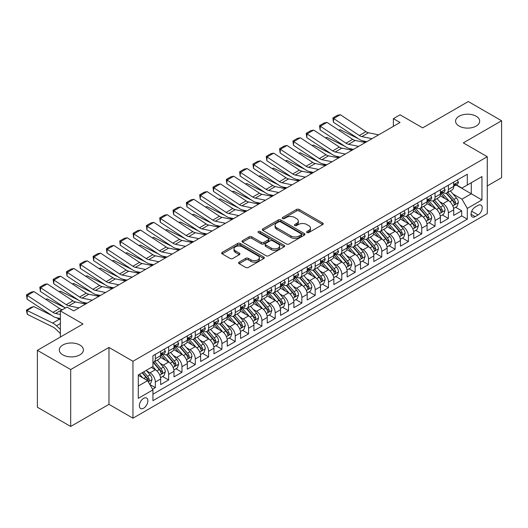 <?xml version="1.0" encoding="UTF-8"?>
<svg xmlns="http://www.w3.org/2000/svg" width="528" height="528" viewBox="0 0 528 528"><rect width="100%" height="100%" fill="white"/><g stroke="black" fill="none" stroke-linecap="round" stroke-linejoin="round"><path stroke-width="0.79" d="M306.959 232.571A1.294 0.746 0 0 0 308.788 232.571L322.681 224.545A1.848 1.069 0 0 0 323.222 223.793A1.848 1.069 0 0 0 322.681 223.04L299.145 209.451A1.848 1.069 0 0 0 296.531 209.451L282.638 217.47A1.294 0.746 0 0 0 282.262 217.998A1.294 0.746 0 0 0 282.638 218.526A1.294 0.746 0 0 0 284.473 218.526L286.268 217.49A5.92 3.419 0 0 1 294.637 217.49L296.597 218.618A5.92 3.419 0 0 1 298.333 221.034A5.92 3.419 0 0 1 296.597 223.45L294.802 224.492A1.294 0.746 0 0 0 294.419 225.02A1.294 0.746 0 0 0 294.802 225.548A1.294 0.746 0 0 0 296.63 225.548L298.426 224.512A5.92 3.419 0 0 1 306.794 224.512L308.755 225.641A5.92 3.419 0 0 1 310.49 228.056A5.92 3.419 0 0 1 308.755 230.472L306.959 231.508A1.294 0.746 0 0 0 306.583 232.043A1.294 0.746 0 0 0 306.959 232.571L306.959 231.508M79.873 345.022A12.058 6.963 0 0 0 66.739 343.51A12.058 6.963 0 0 0 59.294 349.939A12.058 6.963 0 0 0 62.825 354.862A12.058 6.963 0 0 0 75.966 356.374A12.058 6.963 0 0 0 83.404 349.939A12.058 6.963 0 0 0 79.873 345.022M476.157 116.226A12.058 6.963 0 0 0 463.016 114.721A12.058 6.963 0 0 0 455.578 121.15A12.058 6.963 0 0 0 459.109 126.073A12.058 6.963 0 0 0 472.25 127.578A12.058 6.963 0 0 0 479.688 121.15A12.058 6.963 0 0 0 476.157 116.226M143.616 408.197A6.026 3.478 120 0 0 147.55 402.884A6.026 3.478 120 0 0 146.626 398.053A6.026 3.478 120 0 0 143.616 398.35A6.026 3.478 120 0 0 139.676 403.663A6.026 3.478 120 0 0 140.6 408.494A6.026 3.478 120 0 0 143.616 408.197M239.131 262.139A1.848 1.069 0 0 0 238.59 262.898A1.848 1.069 0 0 0 239.131 263.65L245.738 267.465A1.848 1.069 0 0 0 248.351 267.465L263.782 258.555A1.848 1.069 0 0 0 264.323 257.803A1.848 1.069 0 0 0 263.782 257.044L240.247 243.454A1.848 1.069 0 0 0 237.633 243.454L222.202 252.364A1.848 1.069 0 0 0 221.661 253.117A1.848 1.069 0 0 0 222.202 253.876L230.175 258.476A1.848 1.069 0 0 0 232.795 258.476L239.395 254.668A1.848 1.069 0 0 0 239.936 253.909A1.848 1.069 0 0 0 239.395 253.156L235.442 250.873A4.943 2.858 0 0 1 233.99 248.853A4.943 2.858 0 0 1 237.046 246.213A4.943 2.858 0 0 1 242.438 246.833L257.928 255.783A4.943 2.858 0 0 1 259.38 257.803A4.943 2.858 0 0 1 256.324 260.436A4.943 2.858 0 0 1 250.932 259.816L248.351 258.331A1.848 1.069 0 0 0 245.738 258.331L239.131 262.139L239.131 263.65M487.278 185.942L501.6 177.672L501.6 120.767L468.296 101.541L422.677 127.882L400.033 114.807L393.373 118.648L400.033 122.496L73.682 310.913L67.023 307.065L60.364 310.913L60.364 337.062M70.686 369.554L70.686 426.459L108.979 404.349L108.979 347.444L70.686 369.554L37.382 350.328L83.008 323.987L60.364 310.913M108.979 347.444L132.957 361.284L487.278 156.717L487.278 213.629L132.957 418.196L132.957 361.284M501.6 120.767L463.307 142.877L487.278 156.717M286.4 243.982A1.848 1.069 0 0 0 289.014 243.982L304.445 235.079A1.848 1.069 0 0 0 304.986 234.32A1.848 1.069 0 0 0 304.445 233.567L280.909 219.978A1.848 1.069 0 0 0 278.296 219.978L262.865 228.888A1.848 1.069 0 0 0 262.324 229.64A1.848 1.069 0 0 0 262.865 230.399L286.4 243.982M258.872 232.848A1.294 0.746 0 0 1 260.185 233.033L260.185 231.495L284.11 245.309A1.848 1.069 0 0 1 284.651 246.061A1.848 1.069 0 0 1 284.11 246.814L268.686 255.724A1.848 1.069 0 0 1 266.066 255.724L242.53 242.134L242.53 240.629A1.848 1.069 0 0 0 241.989 241.382A1.848 1.069 0 0 0 242.53 242.134M242.53 240.629L249.137 236.815A1.848 1.069 0 0 1 251.75 236.815L261.294 242.326A1.848 1.069 0 0 0 263.908 242.326L268.29 239.798A1.848 1.069 0 0 0 268.831 239.039A1.848 1.069 0 0 0 268.29 238.286L258.357 232.551A1.294 0.746 0 0 1 257.974 232.023A1.294 0.746 0 0 1 258.773 231.33A1.294 0.746 0 0 1 260.185 231.495M70.686 426.459L37.382 407.233L37.382 350.328M152.572 389.261L155.338 387.664L149.807 384.47M146.665 370.887L150.005 372.821A7.537 4.349 60 0 1 155.338 382.048L160.664 378.972L160.664 384.589L168.656 379.975L162.598 376.471M159.984 363.198L163.33 365.132A7.537 4.349 60 0 1 168.656 374.359L173.983 371.283L173.983 376.893L181.975 372.28L175.916 368.782M173.303 355.509L176.649 357.436A7.537 4.349 60 0 1 181.975 366.67L187.308 363.594L187.308 369.204L195.294 364.591L189.235 361.093M186.622 347.82L189.968 349.747A7.537 4.349 60 0 1 195.294 358.981L200.627 355.898L200.627 361.515L208.619 356.902L202.554 353.404M199.947 340.124L203.287 342.058A7.537 4.349 60 0 1 208.619 351.285L213.946 348.209L213.946 353.826L221.938 349.213L215.879 345.715M213.266 332.435L216.612 334.369A7.537 4.349 60 0 1 221.938 343.596L227.264 340.52L227.264 346.137L235.257 341.517L229.198 338.019M226.585 324.746L229.931 326.68A7.537 4.349 60 0 1 235.257 335.907L240.59 332.831L240.59 338.441L248.576 333.828L242.517 330.33M239.903 317.057L243.25 318.985A7.537 4.349 60 0 1 248.576 328.218L253.909 325.142L253.909 330.752L261.901 326.139L255.836 322.641M253.229 309.368L256.568 311.296A7.537 4.349 60 0 1 261.901 320.522L267.227 317.447L267.227 323.063L275.22 318.45L269.161 314.952M266.548 301.673L269.894 303.607A7.537 4.349 60 0 1 275.22 312.833L280.546 309.758L280.546 315.374L288.539 310.761L282.48 307.256M279.866 293.984L283.213 295.918A7.537 4.349 60 0 1 288.539 305.144L293.865 302.069L293.865 307.679L301.858 303.065L295.799 299.567M293.185 286.295L296.531 288.222A7.537 4.349 60 0 1 301.858 297.455L307.19 294.38L307.19 299.99L315.183 295.376L309.118 291.878M306.511 278.606L309.85 280.533A7.537 4.349 60 0 1 315.183 289.766L320.509 286.684L320.509 292.301L328.502 287.687L322.443 284.189M319.829 270.91L323.176 272.844A7.537 4.349 60 0 1 328.502 282.071L333.828 278.995L333.828 284.612L341.821 279.998L335.762 276.5M333.148 263.221L336.494 265.155A7.537 4.349 60 0 1 341.821 274.382L347.147 271.306L347.147 276.923L355.139 272.303L349.081 268.805M346.467 255.532L349.813 257.466A7.537 4.349 60 0 1 355.139 266.693L360.472 263.617L360.472 269.227L368.465 264.614L362.399 261.116M359.792 247.843L363.132 249.77A7.537 4.349 60 0 1 368.465 259.004L373.791 255.928L373.791 261.538L381.784 256.925L375.725 253.427M373.111 240.154L376.457 242.081A7.537 4.349 60 0 1 381.784 251.308L387.11 248.233L387.11 253.849L395.102 249.236L389.044 245.738M386.43 232.459L389.776 234.392A7.537 4.349 60 0 1 395.102 243.619L400.429 240.544L400.429 246.16L408.421 241.547L402.362 238.042M399.749 224.77L403.095 226.703A7.537 4.349 60 0 1 408.421 235.93L413.754 232.855L413.754 238.471L421.747 233.851L415.681 230.353M413.074 217.081L416.414 219.008A7.537 4.349 60 0 1 421.747 228.241L427.073 225.166L427.073 230.776L435.065 226.162L429.007 222.664M426.393 209.392L429.739 211.319A7.537 4.349 60 0 1 435.065 220.552L440.392 217.47L440.392 223.087L448.384 218.473L448.384 212.857A7.537 4.349 -120 0 0 443.058 203.63L439.712 201.696M442.325 214.975L448.384 218.473M160.664 378.972A7.537 4.349 -120 0 0 155.338 369.745L151.338 367.435M173.983 371.283A7.537 4.349 -120 0 0 168.656 362.056L160.42 357.298M187.308 363.594A7.537 4.349 -120 0 0 181.975 354.361L173.738 349.609M200.627 355.898A7.537 4.349 -120 0 0 195.294 346.672L187.057 341.92M213.946 348.209A7.537 4.349 -120 0 0 208.619 338.983L200.383 334.224M227.264 340.52A7.537 4.349 -120 0 0 221.938 331.294L213.701 326.535M240.59 332.831A7.537 4.349 -120 0 0 235.257 323.598L227.02 318.846M253.909 325.142A7.537 4.349 -120 0 0 248.576 315.909L240.339 311.157M267.227 317.447A7.537 4.349 -120 0 0 261.901 308.22L253.664 303.461M280.546 309.758A7.537 4.349 -120 0 0 275.22 300.531L266.983 295.772M293.865 302.069A7.537 4.349 -120 0 0 288.539 292.842L280.302 288.083M307.19 294.38A7.537 4.349 -120 0 0 301.858 285.146L293.621 280.394M320.509 286.684A7.537 4.349 -120 0 0 315.183 277.457L306.946 272.705M333.828 278.995A7.537 4.349 -120 0 0 328.502 269.768L320.265 265.01M347.147 271.306A7.537 4.349 -120 0 0 341.821 262.079L333.584 257.321M360.472 263.617A7.537 4.349 -120 0 0 355.139 254.384L346.903 249.632M373.791 255.928A7.537 4.349 -120 0 0 368.465 246.695L360.228 241.943M387.11 248.233A7.537 4.349 -120 0 0 381.784 239.006L373.547 234.247M400.429 240.544A7.537 4.349 -120 0 0 395.102 231.317L386.866 226.558M413.754 232.855A7.537 4.349 -120 0 0 408.421 223.628L400.184 218.869M427.073 225.166A7.537 4.349 -120 0 0 421.747 215.932L413.503 211.18M440.392 217.47A7.537 4.349 -120 0 0 435.065 208.243L426.829 203.491M478.091 205.399L475.16 207.088A5.841 3.373 120 0 0 471.346 212.236A5.841 3.373 120 0 0 472.237 216.916A5.841 3.373 120 0 0 475.16 216.625L478.091 214.936A5.841 3.373 120 0 0 481.906 209.788A5.841 3.373 120 0 0 481.008 205.108A5.841 3.373 120 0 0 478.091 205.399M138.283 386.047L147.609 380.662L152.935 389.895L152.935 400.66L467.3 219.166L467.3 208.395L461.974 199.168L453.031 194.007M152.935 389.895L138.283 398.35L138.283 374.972L152.935 366.511L152.935 355.747L467.3 174.253L467.3 185.018L481.952 176.557L481.952 199.94L467.3 208.395M163.258 354.017L163.33 354.057A7.537 4.349 60 0 0 167.099 354.427L172.425 351.351A7.537 4.349 -120 0 0 173.983 347.906L173.983 343.596M176.576 346.322L176.649 346.368A7.537 4.349 60 0 0 180.418 346.738L185.744 343.662A7.537 4.349 -120 0 0 187.308 340.21L187.308 335.907M189.902 338.633L189.968 338.672A7.537 4.349 60 0 0 193.736 339.049L199.063 335.973A7.537 4.349 -120 0 0 200.627 332.521L200.627 328.218M203.221 330.944L203.287 330.983A7.537 4.349 60 0 0 207.055 331.36L212.388 328.284A7.537 4.349 -120 0 0 213.946 324.832L213.946 320.522M216.539 323.255L216.612 323.294A7.537 4.349 60 0 0 220.381 323.664L225.707 320.588A7.537 4.349 -120 0 0 227.264 317.143L227.264 312.833M229.858 315.566L229.931 315.605A7.537 4.349 60 0 0 233.699 315.975L239.026 312.899A7.537 4.349 -120 0 0 240.59 309.448L240.59 305.144M243.184 307.87L243.25 307.91A7.537 4.349 60 0 0 247.018 308.286L252.344 305.21A7.537 4.349 -120 0 0 253.909 301.759L253.909 297.455M256.502 300.181L256.568 300.221A7.537 4.349 60 0 0 260.337 300.597L265.67 297.521A7.537 4.349 -120 0 0 267.227 294.07L267.227 289.76M269.821 292.492L269.894 292.532A7.537 4.349 60 0 0 273.656 292.908L278.989 289.826A7.537 4.349 -120 0 0 280.546 286.381L280.546 282.071M283.14 284.803L283.213 284.843A7.537 4.349 60 0 0 286.981 285.212L292.307 282.137A7.537 4.349 -120 0 0 293.865 278.692L293.865 274.382M296.465 277.108L296.531 277.154A7.537 4.349 60 0 0 300.3 277.523L305.626 274.448A7.537 4.349 -120 0 0 307.19 270.996L307.19 266.693M309.784 269.419L309.85 269.458A7.537 4.349 60 0 0 313.619 269.834L318.952 266.759A7.537 4.349 -120 0 0 320.509 263.307L320.509 259.004M323.103 261.73L323.176 261.769A7.537 4.349 60 0 0 326.938 262.145L332.27 259.07A7.537 4.349 -120 0 0 333.828 255.618L333.828 251.308M336.422 254.041L336.494 254.08A7.537 4.349 60 0 0 340.263 254.45L345.589 251.374A7.537 4.349 -120 0 0 347.147 247.929L347.147 243.619M349.747 246.352L349.813 246.391A7.537 4.349 60 0 0 353.582 246.761L358.908 243.685A7.537 4.349 -120 0 0 360.472 240.233L360.472 235.93M363.066 238.656L363.132 238.696A7.537 4.349 60 0 0 366.901 239.072L372.227 235.996A7.537 4.349 -120 0 0 373.791 232.544L373.791 228.241M376.385 230.967L376.457 231.007A7.537 4.349 60 0 0 380.219 231.383L385.552 228.307A7.537 4.349 -120 0 0 387.11 224.855L387.11 220.546M389.704 223.278L389.776 223.318A7.537 4.349 60 0 0 393.545 223.694L398.871 220.612A7.537 4.349 -120 0 0 400.429 217.166L400.429 212.857M403.029 215.589L403.095 215.629A7.537 4.349 60 0 0 406.864 215.998L412.19 212.923A7.537 4.349 -120 0 0 413.754 209.477L413.754 205.168M416.348 207.893L416.414 207.94A7.537 4.349 60 0 0 420.182 208.309L425.509 205.234A7.537 4.349 -120 0 0 427.073 201.782L427.073 197.479M429.667 200.204L429.739 200.244A7.537 4.349 60 0 0 433.501 200.62L438.834 197.545A7.537 4.349 -120 0 0 440.392 194.093L440.392 189.79M152.935 394.198L461.703 215.932L461.703 210.784L453.71 215.398L453.71 209.781A7.537 4.349 -120 0 0 448.384 200.554L440.147 195.796M442.985 192.515L443.058 192.555A7.537 4.349 -120 0 0 446.827 192.931A7.537 4.349 -120 0 0 448.384 189.479L448.384 185.17M446.827 192.931L452.153 189.856A7.537 4.349 -120 0 0 453.71 186.404L453.71 182.094M155.338 354.361L155.338 358.67A7.537 4.349 60 0 1 153.773 362.122A7.537 4.349 60 0 1 152.935 362.426M153.773 362.122L159.106 359.04A7.537 4.349 -120 0 0 160.664 355.595L160.664 351.285M168.656 346.672L168.656 350.981A7.537 4.349 60 0 1 167.099 354.427M181.975 338.983L181.975 343.286A7.537 4.349 60 0 1 180.418 346.738M195.294 331.294L195.294 335.597A7.537 4.349 60 0 1 193.736 339.049M208.619 323.598L208.619 327.908A7.537 4.349 60 0 1 207.055 331.36M221.938 315.909L221.938 320.219A7.537 4.349 60 0 1 220.381 323.664M235.257 308.22L235.257 312.53A7.537 4.349 60 0 1 233.699 315.975M248.576 300.531L248.576 304.834A7.537 4.349 60 0 1 247.018 308.286M261.901 292.842L261.901 297.145A7.537 4.349 60 0 1 260.337 300.597M275.22 285.146L275.22 289.456A7.537 4.349 60 0 1 273.656 292.908M288.539 277.457L288.539 281.767A7.537 4.349 60 0 1 286.981 285.212M301.858 269.768L301.858 274.072A7.537 4.349 60 0 1 300.3 277.523M315.183 262.079L315.183 266.383A7.537 4.349 60 0 1 313.619 269.834M328.502 254.384L328.502 258.694A7.537 4.349 60 0 1 326.938 262.145M341.821 246.695L341.821 251.005A7.537 4.349 60 0 1 340.263 254.45M355.139 239.006L355.139 243.316A7.537 4.349 60 0 1 353.582 246.761M368.465 231.317L368.465 235.62A7.537 4.349 60 0 1 366.901 239.072M381.784 223.628L381.784 227.931A7.537 4.349 60 0 1 380.219 231.383M395.102 215.932L395.102 220.242A7.537 4.349 60 0 1 393.545 223.694M408.421 208.243L408.421 212.553A7.537 4.349 60 0 1 406.864 215.998M421.747 200.554L421.747 204.857A7.537 4.349 60 0 1 420.182 208.309M435.065 192.865L435.065 197.168A7.537 4.349 60 0 1 433.501 200.62M435.065 220.552L435.065 226.162M421.747 228.241L421.747 233.851M408.421 235.93L408.421 241.547M395.102 243.619L395.102 249.236M381.784 251.308L381.784 256.925M368.465 259.004L368.465 264.614M355.139 266.693L355.139 272.303M341.821 274.382L341.821 279.998M328.502 282.071L328.502 287.687M315.183 289.766L315.183 295.376M301.858 297.455L301.858 303.065M288.539 305.144L288.539 310.761M275.22 312.833L275.22 318.45M261.901 320.522L261.901 326.139M248.576 328.218L248.576 333.828M235.257 335.907L235.257 341.517M221.938 343.596L221.938 349.213M208.619 351.285L208.619 356.902M195.294 358.981L195.294 364.591M181.975 366.67L181.975 372.28M168.656 374.359L168.656 379.975M155.338 382.048L155.338 387.664M147.609 380.662L138.283 375.283M461.974 199.168L471.293 193.789L471.293 182.714L481.952 176.557M456.04 184.978L481.952 199.94M456.304 184.826L461.974 188.093L467.3 185.018M108.979 404.349L132.957 418.196M393.373 118.648L393.373 126.337M455.644 207.286L461.703 210.784M461.703 215.932L467.3 219.166M307.474 232.749L308.755 232.01A5.92 3.419 0 0 0 310.49 229.594L310.49 228.056M298.333 221.034L298.333 222.578A5.92 3.419 0 0 1 296.597 224.994L295.317 225.733M322.661 224.558L299.145 210.989A1.848 1.069 0 0 0 296.531 210.989L283.16 218.711M304.418 235.092L280.909 221.516A1.848 1.069 0 0 0 278.296 221.516L262.891 230.413L262.865 228.888M301.171 234.854A1.294 0.746 0 0 0 301.554 234.32A1.294 0.746 0 0 0 301.171 233.792L280.513 221.866A1.294 0.746 0 0 0 278.685 221.866L276.791 222.961A5.92 3.419 0 0 0 275.055 225.377A5.92 3.419 0 0 0 276.791 227.792L290.908 235.943A5.92 3.419 0 0 0 299.277 235.943L301.171 234.854L301.171 236.392A1.294 0.746 0 0 0 301.554 235.864L301.554 234.32M275.055 225.377L275.055 226.915A5.92 3.419 0 0 0 276.791 229.33L276.791 227.792M301.171 236.392L299.277 237.481A5.92 3.419 0 0 1 290.908 237.481L276.791 229.33M242.557 242.147L249.137 238.352L249.137 236.815M268.831 239.039L268.831 240.577A1.848 1.069 0 0 1 268.29 241.336L263.908 243.863A1.848 1.069 0 0 1 261.294 243.863L251.75 238.352A1.848 1.069 0 0 0 249.137 238.352M260.185 233.033L284.084 246.833M271.201 248.041A4.943 2.858 0 0 0 276.593 248.662A4.943 2.858 0 0 0 279.642 246.022A4.943 2.858 0 0 0 278.197 244.002L272.738 240.854A1.848 1.069 0 0 0 270.118 240.854L265.742 243.382A1.848 1.069 0 0 0 265.201 244.134A1.848 1.069 0 0 0 265.742 244.893L271.201 248.041L271.201 249.579A4.943 2.858 0 0 0 276.593 250.199A4.943 2.858 0 0 0 279.642 247.559L279.642 246.022M265.201 244.134L265.201 245.672A1.848 1.069 0 0 0 265.742 246.431L265.742 244.893M271.201 249.579L265.742 246.431M259.38 257.803L259.38 259.34A4.943 2.858 0 0 1 256.324 261.974A4.943 2.858 0 0 1 250.932 261.36L248.351 259.868A1.848 1.069 0 0 0 245.738 259.868L239.158 263.663M233.99 248.853L233.99 250.391A4.943 2.858 0 0 0 235.442 252.41L235.442 250.873M239.369 254.681L235.442 252.41M263.782 257.044L263.782 258.555L240.247 244.992A1.848 1.069 0 0 0 237.633 244.992L222.229 253.889M453.598 208.461L457.043 206.474L458.377 202.627A4.99 2.884 -120 0 0 456.43 197.941L450.344 190.898M338.725 130.132L340.085 129.664L358.169 138.593M362.657 140.811L365.699 142.316M449.123 201.043L442.167 192.991M445.17 198.693L441.131 194.02A11.959 6.904 -120 0 0 440.761 193.604M446.147 193.202L452.305 200.33A4.99 2.884 60 0 1 454.08 203.768L454.443 204.356L455.116 204.263L455.677 202.844A4.99 2.884 -120 0 0 453.902 199.406L447.817 192.357M446.51 193.083L453.123 200.739A2.541 1.465 60 0 1 453.763 201.736L455.677 202.844M340.085 129.664L338.976 130.304M371.983 138.686L361.845 136.607A9.418 5.438 60 0 1 359.324 135.505L333.663 118.543L333.425 122.245L359.086 139.201A14.131 8.158 -120 0 0 362.868 140.857L366.821 141.669M457.241 180.061L458.377 182.021A4.99 2.884 60 0 1 457.34 184.226L454.813 185.691A4.99 2.884 -120 0 0 455.677 184.536L455.572 184.094M378.642 134.845L368.511 132.766A9.418 5.438 60 0 1 365.983 131.657L340.329 114.701L333.663 118.543L332.864 117.935L337.531 115.243L340.329 114.701M453.882 185.922L453.902 185.922A4.99 2.884 -120 0 0 454.813 185.691M455.037 184.166L455.677 184.536C455.367 183.79 454.832 184.094 454.08 185.46A4.99 2.884 60 0 1 453.71 186.173M333.425 122.245L332.864 117.935M440.279 216.15L443.725 214.163L445.051 210.322A4.99 2.884 -120 0 0 443.111 205.636L437.026 198.587M325.4 137.828L326.766 137.353L344.85 146.282M349.338 148.5L352.381 150.005M435.805 208.732L428.848 200.68M431.845 206.389L427.812 201.709A11.959 6.904 -120 0 0 427.436 201.293M432.828 200.891L438.979 208.019A4.99 2.884 60 0 1 440.761 211.457L441.124 212.045L441.797 211.952L442.358 210.533A4.99 2.884 -120 0 0 440.576 207.095L434.491 200.046M433.184 200.772L439.804 208.435A2.541 1.465 60 0 1 440.444 209.425L442.358 210.533M326.766 137.353L325.657 137.993M426.961 223.846L430.399 221.859L431.732 218.011A4.99 2.884 -120 0 0 429.792 213.325L423.707 206.276M312.081 145.517L313.447 145.048L331.531 153.978M336.019 156.196L339.062 157.694M422.486 216.421L415.529 208.369M418.526 214.078L414.487 209.405A11.959 6.904 -120 0 0 414.117 208.989M419.503 208.58L425.66 215.708A4.99 2.884 60 0 1 427.442 219.146L427.805 219.74L428.479 219.641L429.04 218.222A4.99 2.884 -120 0 0 427.258 214.784L421.172 207.742M419.866 208.461L426.479 216.124A2.541 1.465 60 0 1 427.119 217.12L429.04 218.222M313.447 145.048L312.338 145.682M413.642 231.535L417.08 229.548L418.414 225.7A4.99 2.884 -120 0 0 416.467 221.014L410.381 213.965M298.762 153.206L300.122 152.737L318.206 161.667M322.7 163.885L325.743 165.389M409.167 224.11L402.211 216.058M405.207 221.767L401.168 217.094A11.959 6.904 -120 0 0 400.798 216.678M406.184 216.269L412.342 223.397A4.99 2.884 60 0 1 414.117 226.835L414.48 227.429L415.16 227.337L415.721 225.911A4.99 2.884 -120 0 0 413.939 222.473L407.854 215.431M406.547 216.157L413.16 223.813A2.541 1.465 60 0 1 413.8 224.809L415.721 225.911M300.122 152.737L299.02 153.377M400.316 239.224L403.762 237.237L405.095 233.389A4.99 2.884 -120 0 0 403.148 228.703L397.063 221.661M285.443 160.895L286.803 160.426L304.887 169.356M309.382 171.574L312.418 173.078M395.842 231.805L388.885 223.747M391.888 229.456L387.849 224.783A11.959 6.904 -120 0 0 387.479 224.367M392.865 223.964L399.023 231.086A4.99 2.884 60 0 1 400.798 234.524L401.161 235.118L401.834 235.026L402.395 233.607A4.99 2.884 -120 0 0 400.62 230.168L394.535 223.12M393.228 223.846L399.841 231.502A2.541 1.465 60 0 1 400.481 232.498L402.395 233.607M286.803 160.426L285.694 161.066M358.664 146.381L348.526 144.302A9.418 5.438 60 0 1 346.005 143.194L320.344 126.238L320.107 129.934L345.761 146.89A14.131 8.158 -120 0 0 349.549 148.546L353.503 149.358M443.923 187.75L445.051 189.71A4.99 2.884 60 0 1 444.022 191.921L441.487 193.38A4.99 2.884 -120 0 0 442.358 192.232L442.253 191.789M365.323 142.534L355.186 140.455A9.418 5.438 60 0 1 352.664 139.346L327.004 122.39L320.344 126.238L319.546 125.624L324.205 122.938L327.004 122.39M440.557 193.611L440.576 193.611A4.99 2.884 -120 0 0 441.487 193.38M441.712 191.855L442.358 192.232C442.048 191.479 441.514 191.783 440.761 193.156A4.99 2.884 60 0 1 440.392 193.862M320.107 129.934L319.546 125.624M345.345 154.07L335.207 151.991A9.418 5.438 60 0 1 332.686 150.883L307.025 133.927L306.788 137.623L332.442 154.579A14.131 8.158 -120 0 0 336.23 156.242L340.184 157.047M430.604 195.439L431.732 197.399A4.99 2.884 60 0 1 430.703 199.61L428.168 201.069A4.99 2.884 -120 0 0 429.04 199.921L428.934 199.478M352.004 150.223L341.867 148.144A9.418 5.438 60 0 1 339.346 147.041L313.685 130.079L307.025 133.927L306.227 133.32L310.886 130.627L313.685 130.079M427.238 201.307L427.258 201.307A4.99 2.884 -120 0 0 428.168 201.069M428.393 199.551L429.04 199.921C428.723 199.168 428.195 199.478 427.442 200.845A4.99 2.884 60 0 1 427.073 201.551M306.788 137.623L306.227 133.32M332.026 161.759L321.889 159.68A9.418 5.438 60 0 1 319.361 158.572L293.707 141.616L293.462 145.312L319.123 162.268A14.131 8.158 -120 0 0 322.905 163.931L326.858 164.743M417.285 203.128L418.414 205.088A4.99 2.884 60 0 1 417.377 207.299L414.85 208.758A4.99 2.884 -120 0 0 415.721 207.61L415.615 207.167M338.686 157.912L328.548 155.833A9.418 5.438 60 0 1 326.02 154.73L300.366 137.775L293.707 141.616L292.901 141.009L297.568 138.316L300.366 137.775M413.919 208.996L413.939 208.996A4.99 2.884 -120 0 0 414.85 208.758M415.074 207.24L415.721 207.61C415.404 206.857 414.869 207.167 414.117 208.534A4.99 2.884 60 0 1 413.754 209.246M293.462 145.312L292.901 141.009M318.701 169.448L308.563 167.369A9.418 5.438 60 0 1 306.042 166.267L280.381 149.305L280.144 153.001L305.804 169.963A14.131 8.158 -120 0 0 309.586 171.62L313.54 172.432M403.96 210.817L405.095 212.784A4.99 2.884 60 0 1 404.059 214.988L401.531 216.454A4.99 2.884 -120 0 0 402.395 215.299L402.29 214.856M325.36 165.607L315.229 163.528A9.418 5.438 60 0 1 312.701 162.419L287.047 145.464L280.381 149.305L279.583 148.698L284.249 146.005L287.047 145.464M400.6 216.685L400.62 216.685A4.99 2.884 -120 0 0 401.531 216.454M401.755 214.929L402.395 215.299C402.085 214.546 401.551 214.856 400.798 216.223A4.99 2.884 60 0 1 400.429 216.935M280.144 153.001L279.583 148.698M386.998 246.913L390.443 244.926L391.769 241.085A4.99 2.884 -120 0 0 389.829 236.392L383.744 229.35M272.118 168.59L273.484 168.115L291.568 177.045M296.056 179.263L299.099 180.767M382.523 239.494L375.566 231.442M378.563 237.151L374.53 232.472A11.959 6.904 -120 0 0 374.154 232.056M379.546 231.653L385.697 238.781A4.99 2.884 60 0 1 387.479 242.22L387.842 242.807L388.516 242.715L389.077 241.296A4.99 2.884 -120 0 0 387.295 237.857L381.209 230.809M379.903 231.535L386.522 239.191A2.541 1.465 60 0 1 387.163 240.187L389.077 241.296M273.484 168.115L272.375 168.755M305.382 177.137L295.244 175.058A9.418 5.438 60 0 1 292.723 173.956L267.062 157.001L266.825 160.697L292.479 177.652A14.131 8.158 -120 0 0 296.267 179.309L300.221 180.121M390.641 218.513L391.769 220.473A4.99 2.884 60 0 1 390.74 222.677L388.205 224.143A4.99 2.884 -120 0 0 389.077 222.994L388.971 222.545M312.041 173.296L301.904 171.217A9.418 5.438 60 0 1 299.383 170.108L273.722 153.153L267.062 157.001L266.264 156.387L270.923 153.694L273.722 153.153M387.275 224.374L387.295 224.374A4.99 2.884 -120 0 0 388.205 224.143M388.436 222.618L389.077 222.994C388.766 222.242 388.232 222.545 387.479 223.912A4.99 2.884 60 0 1 387.11 224.624M266.825 160.697L266.264 156.387M373.679 254.608L377.124 252.622L378.451 248.774A4.99 2.884 -120 0 0 376.51 244.088L370.425 237.039M258.799 176.279L260.165 175.804L278.249 184.741M282.737 186.958L285.78 188.456M369.204 247.183L362.248 239.131M365.244 244.84L361.205 240.167A11.959 6.904 -120 0 0 360.835 239.745M366.221 239.342L372.379 246.47A4.99 2.884 60 0 1 374.161 249.909L374.524 250.503L375.197 250.404L375.758 248.985A4.99 2.884 -120 0 0 373.976 245.546L367.891 238.498M366.584 239.224L373.197 246.886A2.541 1.465 60 0 1 373.844 247.876L375.758 248.985M260.165 175.804L259.057 176.444M292.063 184.833L281.926 182.754A9.418 5.438 60 0 1 279.404 181.645L253.744 164.69L253.506 168.386L279.16 185.341A14.131 8.158 -120 0 0 282.949 187.004L286.902 187.81M377.322 226.202L378.451 228.162A4.99 2.884 60 0 1 377.421 230.373L374.887 231.832A4.99 2.884 -120 0 0 375.758 230.683L375.652 230.241M298.723 180.985L288.585 178.906A9.418 5.438 60 0 1 286.064 177.797L260.403 160.842L253.744 164.69L252.945 164.083L257.605 161.39L260.403 160.842M373.956 232.063L373.976 232.063A4.99 2.884 -120 0 0 374.887 231.832M375.111 230.307L375.758 230.683C375.441 229.931 374.913 230.234 374.161 231.607A4.99 2.884 60 0 1 373.791 232.313M253.506 168.386L252.945 164.083M360.36 262.297L363.799 260.311L365.132 256.463A4.99 2.884 -120 0 0 363.185 251.777L357.1 244.728M245.48 183.968L246.84 183.5L264.924 192.43M269.419 194.647L272.461 196.145M355.885 254.872L348.929 246.82M351.925 252.529L347.886 247.856A11.959 6.904 -120 0 0 347.516 247.441M352.902 247.031L359.06 254.159A4.99 2.884 60 0 1 360.835 257.598L361.205 258.192L361.878 258.093L362.439 256.674A4.99 2.884 -120 0 0 360.657 253.235L354.572 246.193M353.265 246.919L359.878 254.575A2.541 1.465 60 0 1 360.518 255.572L362.439 256.674M246.84 183.5L245.738 184.14M278.744 192.522L268.607 190.443A9.418 5.438 60 0 1 266.079 189.334L240.425 172.379L240.181 176.075L265.841 193.03A14.131 8.158 -120 0 0 269.63 194.693L273.577 195.505M364.003 233.891L365.132 235.851A4.99 2.884 60 0 1 364.096 238.062L361.568 239.521A4.99 2.884 -120 0 0 362.439 238.372L362.333 237.93M285.404 188.674L275.266 186.595A9.418 5.438 60 0 1 272.738 185.493L247.084 168.531L240.425 172.379L239.62 171.772L244.286 169.079L247.084 168.531M360.637 239.758L360.657 239.758A4.99 2.884 -120 0 0 361.568 239.521M361.792 238.003L362.439 238.372C362.122 237.62 361.588 237.93 360.835 239.296A4.99 2.884 60 0 1 360.472 240.002M240.181 176.075L239.62 171.772M347.035 269.986L350.48 268L351.813 264.152A4.99 2.884 -120 0 0 349.866 259.466L343.781 252.417M232.162 191.657L233.521 191.189L251.605 200.119M256.1 202.336L259.142 203.841M342.56 262.568L335.603 254.509M338.606 260.218L334.567 255.545A11.959 6.904 -120 0 0 334.198 255.13M339.583 254.72L345.741 261.848A4.99 2.884 60 0 1 347.516 265.287L347.879 265.881L348.553 265.789L349.114 264.37A4.99 2.884 -120 0 0 347.338 260.924L341.253 253.882M339.946 254.608L346.559 262.264A2.541 1.465 60 0 1 347.2 263.261L349.114 264.37M233.521 191.189L232.412 191.829M265.419 200.211L255.281 198.132A9.418 5.438 60 0 1 252.76 197.023L227.099 180.068L226.862 183.764L252.523 200.726A14.131 8.158 -120 0 0 256.304 202.382L260.258 203.194M350.678 241.58L351.813 243.54A4.99 2.884 60 0 1 350.777 245.751L348.249 247.21A4.99 2.884 -120 0 0 349.114 246.061L349.015 245.619M272.078 196.363L261.947 194.284A9.418 5.438 60 0 1 259.42 193.182L233.765 176.227L227.099 180.068L226.301 179.461L230.967 176.768L233.765 176.227M347.318 247.447L347.338 247.447A4.99 2.884 -120 0 0 348.249 247.21M348.473 245.692L349.114 246.061C348.803 245.309 348.269 245.619 347.516 246.985A4.99 2.884 60 0 1 347.147 247.698M226.862 183.764L226.301 179.461M333.716 277.675L337.161 275.689L338.494 271.841A4.99 2.884 -120 0 0 336.547 267.155L330.462 260.113M218.836 199.346L220.202 198.878L238.286 207.808M242.774 210.025L245.817 211.53M329.241 270.257L322.285 262.205M325.281 267.907L321.248 263.234A11.959 6.904 -120 0 0 320.872 262.819M326.264 262.416L332.416 269.544A4.99 2.884 60 0 1 334.198 272.983L334.561 273.57L335.234 273.478L335.795 272.059A4.99 2.884 -120 0 0 334.019 268.62L327.928 261.571M326.621 262.297L333.241 269.953A2.541 1.465 60 0 1 333.881 270.95L335.795 272.059M220.202 198.878L219.094 199.518M252.1 207.9L241.963 205.821A9.418 5.438 60 0 1 239.441 204.719L213.781 187.757L213.543 191.459L239.197 208.415A14.131 8.158 -120 0 0 242.986 210.071L246.939 210.883M337.359 249.275L338.494 251.236A4.99 2.884 60 0 1 337.458 253.44L334.924 254.905A4.99 2.884 -120 0 0 335.795 253.75L335.689 253.308M258.76 204.059L248.622 201.98A9.418 5.438 60 0 1 246.101 200.871L220.44 183.916L213.781 187.757L212.982 187.15L217.642 184.457L220.44 183.916M333.993 255.136L334.019 255.136A4.99 2.884 -120 0 0 334.924 254.905M335.155 253.381L335.795 253.75C335.485 253.004 334.95 253.308 334.198 254.674A4.99 2.884 60 0 1 333.828 255.387M213.543 191.459L212.982 187.15M320.397 285.364L323.842 283.378L325.169 279.536A4.99 2.884 -120 0 0 323.228 274.85L317.143 267.802M205.517 207.042L206.884 206.567L224.968 215.497M229.456 217.714L232.498 219.219M315.922 277.946L308.966 269.894M311.962 275.603L307.923 270.923A11.959 6.904 -120 0 0 307.553 270.508M312.939 270.105L319.097 277.233A4.99 2.884 60 0 1 320.879 280.672L321.242 281.259L321.915 281.167L322.476 279.748A4.99 2.884 -120 0 0 320.694 276.309L314.609 269.26M313.302 269.986L319.915 277.649A2.541 1.465 60 0 1 320.562 278.639L322.476 279.748M206.884 206.567L205.775 207.207M238.781 215.596L228.644 213.517A9.418 5.438 60 0 1 226.123 212.408L200.462 195.452L200.224 199.148L225.878 216.104A14.131 8.158 -120 0 0 229.667 217.76L233.62 218.572M324.04 256.964L325.169 258.925A4.99 2.884 60 0 1 324.139 261.136L321.605 262.594A4.99 2.884 -120 0 0 322.476 261.446L322.37 261.004M245.441 211.748L235.303 209.669A9.418 5.438 60 0 1 232.782 208.56L207.121 191.605L200.462 195.452L199.663 194.839L204.323 192.152L207.121 191.605M320.674 262.825L320.694 262.825A4.99 2.884 -120 0 0 321.605 262.594M321.829 261.07L322.476 261.446C322.159 260.693 321.631 260.997 320.879 262.37A4.99 2.884 60 0 1 320.509 263.076M200.224 199.148L199.663 194.839M307.078 293.06L310.517 291.073L311.85 287.225A4.99 2.884 -120 0 0 309.903 282.539L303.818 275.491M192.199 214.731L193.558 214.262L211.649 223.192M216.137 225.41L219.179 226.908M302.603 285.635L295.647 277.583M298.643 283.292L294.604 278.619A11.959 6.904 -120 0 0 294.235 278.203M299.62 277.794L305.778 284.922A4.99 2.884 60 0 1 307.56 288.361L307.923 288.955L308.596 288.856L309.157 287.437A4.99 2.884 -120 0 0 307.375 283.998L301.29 276.956M299.983 277.675L306.596 285.338A2.541 1.465 60 0 1 307.237 286.334L309.157 287.437M193.558 214.262L192.456 214.896M225.463 223.285L215.325 221.206A9.418 5.438 60 0 1 212.797 220.097L187.143 203.141L186.899 206.837L212.56 223.793A14.131 8.158 -120 0 0 216.348 225.456L220.295 226.261M310.721 264.653L311.85 266.614A4.99 2.884 60 0 1 310.814 268.825L308.286 270.283A4.99 2.884 -120 0 0 309.157 269.135L309.052 268.693M232.122 219.437L221.984 217.358A9.418 5.438 60 0 1 219.457 216.249L193.802 199.294L187.143 203.141L186.338 202.534L191.004 199.841L193.802 199.294M307.355 270.521L307.375 270.521A4.99 2.884 -120 0 0 308.286 270.283M308.51 268.765L309.157 269.135C308.84 268.382 308.306 268.693 307.56 270.059A4.99 2.884 60 0 1 307.19 270.765M186.899 206.837L186.338 202.534M293.759 300.749L297.198 298.762L298.531 294.914A4.99 2.884 -120 0 0 296.584 290.228L290.499 283.18M178.88 222.42L180.239 221.951L198.323 230.881M202.818 233.099L205.861 234.604M289.278 293.324L282.322 285.272M285.325 290.981L281.285 286.308A11.959 6.904 -120 0 0 280.916 285.892M286.301 285.483L292.459 292.611A4.99 2.884 60 0 1 294.235 296.05L294.598 296.644L295.271 296.551L295.832 295.126A4.99 2.884 -120 0 0 294.056 291.687L287.971 284.645M286.664 285.371L293.278 293.027A2.541 1.465 60 0 1 293.918 294.023L295.832 295.126M180.239 221.951L179.131 222.592M212.137 230.974L202 228.895A9.418 5.438 60 0 1 199.478 227.786L173.818 210.83L173.58 214.526L199.241 231.482A14.131 8.158 -120 0 0 203.023 233.145L206.976 233.957M297.396 272.342L298.531 274.303A4.99 2.884 60 0 1 297.495 276.514L294.967 277.972A4.99 2.884 -120 0 0 295.832 276.824L295.733 276.382M218.803 227.126L208.666 225.047A9.418 5.438 60 0 1 206.138 223.945L180.484 206.989L173.818 210.83L173.019 210.223L177.685 207.53L180.484 206.989M294.037 278.21L294.056 278.21A4.99 2.884 -120 0 0 294.967 277.972M295.192 276.454L295.832 276.824C295.522 276.071 294.987 276.382 294.235 277.748A4.99 2.884 60 0 1 293.865 278.461M173.58 214.526L173.019 210.223M280.434 308.438L283.879 306.451L285.212 302.603A4.99 2.884 -120 0 0 283.265 297.917L277.18 290.875M165.561 230.109L166.921 229.64L185.005 238.57M189.493 240.788L192.535 242.293M275.959 301.019L269.003 292.961M271.999 298.67L267.967 293.997A11.959 6.904 -120 0 0 267.59 293.581M272.983 293.179L279.134 300.3A4.99 2.884 60 0 1 280.916 303.739L281.279 304.333L281.952 304.24L282.513 302.821A4.99 2.884 -120 0 0 280.738 299.383L274.646 292.334M273.346 293.06L279.959 300.716A2.541 1.465 60 0 1 280.599 301.712L282.513 302.821M166.921 229.64L165.812 230.281M198.818 238.663L188.681 236.584A9.418 5.438 60 0 1 186.16 235.481L160.499 218.519L160.261 222.215L185.915 239.177A14.131 8.158 -120 0 0 189.704 240.834L193.657 241.646M284.077 280.031L285.212 281.998A4.99 2.884 60 0 1 284.176 284.203L281.648 285.668A4.99 2.884 -120 0 0 282.513 284.513L282.407 284.071M205.478 234.821L195.34 232.742A9.418 5.438 60 0 1 192.819 231.634L167.158 214.678L160.499 218.519L159.7 217.912L164.36 215.219L167.158 214.678M280.718 285.899L280.738 285.899A4.99 2.884 -120 0 0 281.648 285.668M281.873 284.143L282.513 284.513C282.203 283.76 281.668 284.071 280.916 285.437A4.99 2.884 60 0 1 280.546 286.15M160.261 222.215L159.7 217.912M267.115 316.127L270.56 314.14L271.887 310.299A4.99 2.884 -120 0 0 269.947 305.606L263.861 298.564M152.236 237.805L153.602 237.329L171.686 246.259M176.174 248.477L179.216 249.982M262.64 308.708L255.684 300.656M258.68 306.365L254.641 301.686A11.959 6.904 -120 0 0 254.272 301.27M259.657 300.868L265.815 307.996A4.99 2.884 60 0 1 267.597 311.434L267.96 312.022L268.633 311.929L269.194 310.51A4.99 2.884 -120 0 0 267.412 307.072L261.327 300.023M260.02 300.749L266.633 308.405A2.541 1.465 60 0 1 267.28 309.401L269.194 310.51M153.602 237.329L152.493 237.97M185.5 246.352L175.362 244.273A9.418 5.438 60 0 1 172.841 243.17L147.18 226.215L146.942 229.911L172.597 246.866A14.131 8.158 -120 0 0 176.385 248.523L180.338 249.335M270.758 287.727L271.887 289.687A4.99 2.884 60 0 1 270.857 291.892L268.323 293.357A4.99 2.884 -120 0 0 269.194 292.208L269.089 291.76M192.159 242.51L182.021 240.431A9.418 5.438 60 0 1 179.5 239.323L153.839 222.367L147.18 226.215L146.381 225.601L151.041 222.908L153.839 222.367M267.392 293.588L267.412 293.588A4.99 2.884 -120 0 0 268.323 293.357M268.547 291.832L269.194 292.208C268.877 291.456 268.349 291.76 267.597 293.126A4.99 2.884 60 0 1 267.227 293.839M146.942 229.911L146.381 225.601M253.796 323.822L257.235 321.829L258.568 317.988A4.99 2.884 -120 0 0 256.628 313.302L250.536 306.253M138.917 245.494L140.276 245.018L158.367 253.955M162.855 256.172L165.898 257.671M249.322 316.397L242.365 308.345M245.362 314.054L241.322 309.382A11.959 6.904 -120 0 0 240.953 308.959M246.338 308.557L252.496 315.685A4.99 2.884 60 0 1 254.278 319.123L254.641 319.717L255.314 319.618L255.875 318.199A4.99 2.884 -120 0 0 254.093 314.761L248.008 307.712M246.701 308.438L253.315 316.1A2.541 1.465 60 0 1 253.955 317.09L255.875 318.199M140.276 245.018L139.174 245.659M172.181 254.047L162.043 251.968A9.418 5.438 60 0 1 159.515 250.859L133.861 233.904L133.617 237.6L159.278 254.555A14.131 8.158 -120 0 0 163.066 256.219L167.013 257.024M257.44 295.416L258.568 297.376A4.99 2.884 60 0 1 257.532 299.587L255.004 301.046A4.99 2.884 -120 0 0 255.875 299.897L255.77 299.455M178.84 250.199L168.703 248.12A9.418 5.438 60 0 1 166.175 247.012L140.521 230.056L133.861 233.904L133.063 233.297L137.722 230.604L140.521 230.056M254.074 301.277L254.093 301.277A4.99 2.884 -120 0 0 255.004 301.046M255.229 299.521L255.875 299.897C255.559 299.145 255.024 299.449 254.278 300.821A4.99 2.884 60 0 1 253.909 301.528M133.617 237.6L133.063 233.297M240.478 331.511L243.916 329.525L245.249 325.677A4.99 2.884 -120 0 0 243.302 320.991L237.217 313.942M125.598 253.183L126.958 252.714L145.042 261.644M149.536 263.861L152.579 265.36M235.996 324.086L229.04 316.034M232.043 321.743L228.004 317.071A11.959 6.904 -120 0 0 227.634 316.655M233.02 316.246L239.177 323.374A4.99 2.884 60 0 1 240.953 326.812L241.316 327.406L241.996 327.307L242.55 325.888A4.99 2.884 -120 0 0 240.775 322.45L234.689 315.407M233.383 316.133L239.996 323.789A2.541 1.465 60 0 1 240.636 324.786L242.55 325.888M126.958 252.714L125.855 253.354M158.855 261.736L148.724 259.657A9.418 5.438 60 0 1 146.197 258.548L120.542 241.593L120.298 245.289L145.959 262.244A14.131 8.158 -120 0 0 149.741 263.908L153.694 264.719M244.114 303.105L245.249 305.065A4.99 2.884 60 0 1 244.213 307.276L241.685 308.735A4.99 2.884 -120 0 0 242.55 307.586L242.451 307.144M165.521 257.888L155.384 255.809A9.418 5.438 60 0 1 152.856 254.707L127.202 237.745L120.542 241.593L119.737 240.986L124.403 238.293L127.202 237.745M240.755 308.972L240.775 308.972A4.99 2.884 -120 0 0 241.685 308.735M241.91 307.217L242.55 307.586C242.24 306.834 241.705 307.144 240.953 308.51A4.99 2.884 60 0 1 240.59 309.217M120.298 245.289L119.737 240.986M227.152 339.2L230.597 337.214L231.931 333.366A4.99 2.884 -120 0 0 229.984 328.68L223.898 321.631M112.279 260.872L113.639 260.403L131.723 269.333M136.211 271.55L139.253 273.055M222.677 331.782L215.721 323.723M218.717 329.432L214.685 324.76A11.959 6.904 -120 0 0 214.315 324.344M219.701 323.935L225.852 331.063A4.99 2.884 60 0 1 227.634 334.501L227.997 335.095L228.67 335.003L229.231 333.584A4.99 2.884 -120 0 0 227.456 330.139L221.364 323.096M220.064 323.822L226.677 331.478A2.541 1.465 60 0 1 227.317 332.475L229.231 333.584M113.639 260.403L112.53 261.043M145.537 269.425L135.399 267.346A9.418 5.438 60 0 1 132.878 266.237L107.217 249.282L106.979 252.978L132.634 269.94A14.131 8.158 -120 0 0 136.422 271.597L140.375 272.408M230.795 310.794L231.931 312.754A4.99 2.884 60 0 1 230.894 314.965L228.367 316.424A4.99 2.884 -120 0 0 229.231 315.275L229.126 314.833M152.196 265.577L142.058 263.498A9.418 5.438 60 0 1 139.537 262.396L113.876 245.441L107.217 249.282L106.418 248.675L111.078 245.982L113.876 245.441M227.436 316.661L227.456 316.661A4.99 2.884 -120 0 0 228.367 316.424M228.591 314.906L229.231 315.275C228.921 314.523 228.386 314.833 227.634 316.199A4.99 2.884 60 0 1 227.264 316.912M106.979 252.978L106.418 248.675M213.833 346.889L217.279 344.903L218.605 341.055A4.99 2.884 -120 0 0 216.665 336.369L210.58 329.327M98.954 268.561L100.32 268.092L118.404 277.022M122.892 279.239L125.935 280.744M209.359 339.471L202.402 331.419M205.399 337.121L201.359 332.449A11.959 6.904 -120 0 0 200.99 332.033M206.375 331.63L212.533 338.758A4.99 2.884 60 0 1 214.315 342.197L214.678 342.784L215.351 342.692L215.912 341.273A4.99 2.884 -120 0 0 214.13 337.834L208.045 330.785M206.738 331.511L213.352 339.167A2.541 1.465 60 0 1 213.998 340.164L215.912 341.273M100.32 268.092L99.211 268.732M132.218 277.114L122.08 275.035A9.418 5.438 60 0 1 119.559 273.933L93.898 256.971L93.661 260.674L119.315 277.629A14.131 8.158 -120 0 0 123.103 279.286L127.057 280.097M217.477 318.49L218.605 320.45A4.99 2.884 60 0 1 217.576 322.654L215.041 324.119A4.99 2.884 -120 0 0 215.912 322.964L215.807 322.522M138.877 273.273L128.74 271.194A9.418 5.438 60 0 1 126.218 270.085L100.558 253.13L93.898 256.971L93.1 256.364L97.759 253.671L100.558 253.13M214.111 324.35L214.13 324.35A4.99 2.884 -120 0 0 215.041 324.119M215.266 322.595L215.912 322.964C215.596 322.219 215.068 322.522 214.315 323.888A4.99 2.884 60 0 1 213.946 324.601M93.661 260.674L93.1 256.364M200.515 354.578L203.953 352.592L205.286 348.751A4.99 2.884 -120 0 0 203.346 344.065L197.254 337.016M85.635 276.256L86.995 275.781L105.085 284.711M109.573 286.928L112.616 288.433M196.04 347.16L189.083 339.108M192.08 344.817L188.041 340.138A11.959 6.904 -120 0 0 187.671 339.722M193.057 339.319L199.214 346.447A4.99 2.884 60 0 1 200.996 349.886L201.359 350.473L202.033 350.381L202.594 348.962A4.99 2.884 -120 0 0 200.812 345.523L194.726 338.474M193.42 339.2L200.033 346.863A2.541 1.465 60 0 1 200.673 347.853L202.594 348.962M86.995 275.781L85.892 276.421M118.899 284.81L108.761 282.731A9.418 5.438 60 0 1 106.234 281.622L80.579 264.667L80.335 268.363L105.996 285.318A14.131 8.158 -120 0 0 109.784 286.975L113.731 287.786M204.158 326.179L205.286 328.139A4.99 2.884 60 0 1 204.257 330.35L201.722 331.808A4.99 2.884 -120 0 0 202.594 330.66L202.488 330.218M125.558 280.962L115.421 278.883A9.418 5.438 60 0 1 112.9 277.774L87.239 260.819L80.579 264.667L79.781 264.053L84.44 261.367L87.239 260.819M200.792 332.039L200.812 332.039A4.99 2.884 -120 0 0 201.722 331.808M201.947 330.284L202.594 330.66C202.277 329.908 201.742 330.211 200.996 331.584A4.99 2.884 60 0 1 200.627 332.29M80.335 268.363L79.781 264.053M187.196 362.274L190.634 360.287L191.968 356.44A4.99 2.884 -120 0 0 190.021 351.754L183.935 344.705M72.316 283.945L73.676 283.477L91.76 292.406M96.254 294.624L99.297 296.122M182.714 354.849L175.758 346.797M178.761 352.506L174.722 347.833A11.959 6.904 -120 0 0 174.352 347.417M179.738 347.008L185.896 354.136A4.99 2.884 60 0 1 187.671 357.575L188.034 358.169L188.714 358.07L189.275 356.651A4.99 2.884 -120 0 0 187.493 353.212L181.408 346.17M180.101 346.889L186.714 354.552A2.541 1.465 60 0 1 187.354 355.549L189.275 356.651M73.676 283.477L72.574 284.11M105.574 292.499L95.443 290.42A9.418 5.438 60 0 1 92.915 289.311L67.261 272.356L67.016 276.052L92.677 293.007A14.131 8.158 -120 0 0 96.459 294.67L100.412 295.475M190.832 333.868L191.968 335.828A4.99 2.884 60 0 1 190.931 338.039L188.404 339.497A4.99 2.884 -120 0 0 189.275 338.349L189.169 337.907M112.24 288.651L102.102 286.572A9.418 5.438 60 0 1 99.574 285.463L73.92 268.508L67.261 272.356L66.455 271.748L71.122 269.056L73.92 268.508M187.473 339.735L187.493 339.735A4.99 2.884 -120 0 0 188.404 339.497M188.628 337.979L189.275 338.349C188.958 337.597 188.423 337.907 187.671 339.273A4.99 2.884 60 0 1 187.308 339.979M67.016 276.052L66.455 271.748M173.87 369.963L177.316 367.976L178.649 364.129A4.99 2.884 -120 0 0 176.702 359.443L170.617 352.394M58.997 291.634L60.357 291.166L78.441 300.095M82.929 302.313L85.972 303.818M169.396 362.538L162.439 354.486M165.436 360.195L161.403 355.522A11.959 6.904 -120 0 0 161.033 355.106M166.419 354.697L172.57 361.825A4.99 2.884 60 0 1 174.352 365.264L174.715 365.858L175.388 365.765L175.949 364.34A4.99 2.884 -120 0 0 174.174 360.901L168.082 353.859M166.782 354.585L173.395 362.241A2.541 1.465 60 0 1 174.035 363.238L175.949 364.34M60.357 291.166L59.248 291.806M92.255 300.188L82.117 298.109A9.418 5.438 60 0 1 79.596 297L53.935 280.045L53.698 283.741L79.352 300.696A14.131 8.158 -120 0 0 83.14 302.359L87.094 303.171M177.514 341.557L178.649 343.517A4.99 2.884 60 0 1 177.613 345.728L175.085 347.186A4.99 2.884 -120 0 0 175.949 346.038L175.844 345.596M98.914 296.34L88.777 294.261A9.418 5.438 60 0 1 86.255 293.159L60.595 276.203L53.935 280.045L53.137 279.437L57.796 276.745L60.595 276.203M174.154 347.424L174.174 347.424A4.99 2.884 -120 0 0 175.085 347.186M175.309 345.668L175.949 346.038C175.639 345.286 175.105 345.596 174.352 346.962A4.99 2.884 60 0 1 173.983 347.675M53.698 283.741L53.137 279.437M160.552 377.652L163.997 375.665L165.323 371.818A4.99 2.884 -120 0 0 163.383 367.132L157.298 360.089M45.672 299.323L47.038 298.855L65.122 307.784M156.077 370.234L152.889 366.544M152.117 367.884L151.602 367.283M153.094 362.393L159.251 369.514A4.99 2.884 60 0 1 161.033 372.953L161.396 373.547L162.07 373.454L162.631 372.035A4.99 2.884 -120 0 0 160.849 368.597L154.763 361.548M153.457 362.274L160.076 369.93A2.541 1.465 60 0 1 160.717 370.927L162.631 372.035M47.038 298.855L45.929 299.495M78.936 307.877L68.798 305.798A9.418 5.438 60 0 1 66.277 304.696L40.616 287.734L40.379 291.43L65.426 307.989M164.195 349.246L165.323 351.212A4.99 2.884 60 0 1 164.294 353.417L161.759 354.882A4.99 2.884 -120 0 0 162.631 353.727L162.525 353.285M85.595 304.036L75.458 301.957A9.418 5.438 60 0 1 72.937 300.848L47.276 283.892L40.616 287.734L39.818 287.126L44.477 284.434L47.276 283.892M160.829 355.113L160.849 355.113A4.99 2.884 -120 0 0 161.759 354.882M161.984 353.357L162.631 353.727C162.314 352.975 161.786 353.285 161.033 354.651A4.99 2.884 60 0 1 160.664 355.364M40.379 291.43L39.818 287.126M149.543 384.008L150.671 383.354L152.005 379.513A4.99 2.884 -120 0 0 150.064 374.821L146.23 370.385M33.719 306.544L27.053 310.391L27.298 314.365L26.4 310.154L31.06 307.461L33.719 306.544L51.803 315.473M56.291 317.691L59.374 319.216A14.131 8.158 60 0 1 60.364 319.757M142.652 377.804L139.57 374.233M26.4 310.154L52.714 323.063A14.131 8.158 60 0 1 56.503 325.776L60.364 329.439M60.364 333.478L55.48 328.845A9.418 5.438 -120 0 0 52.952 327.037L27.298 314.365M138.798 375.58L138.283 374.986M142.098 372.768L145.933 377.21A4.99 2.884 60 0 1 147.715 380.648L148.078 381.236L148.751 381.143L149.312 379.724A4.99 2.884 -120 0 0 147.53 376.286L143.702 371.851M142.408 372.59L146.751 377.619A2.541 1.465 60 0 1 147.391 378.616L149.312 379.724M60.364 314.49L55.48 313.487A9.418 5.438 60 0 1 52.952 312.385L27.298 295.429L27.053 299.125L52.714 316.081A14.131 8.158 -120 0 0 56.503 317.737L60.364 318.529M62.449 309.705L62.139 309.646A9.418 5.438 60 0 1 59.618 308.537L33.957 291.581L27.298 295.429L26.499 294.815L31.159 292.123L33.957 291.581M27.053 299.125L26.499 294.815M150.005 372.821L155.338 369.745M163.33 365.132L168.656 362.056M176.649 357.436L181.975 354.361M189.968 349.747L195.294 346.672M203.287 342.058L208.619 338.983M216.612 334.369L221.938 331.294M229.931 326.68L235.257 323.598M243.25 318.985L248.576 315.909M256.568 311.296L261.901 308.22M269.894 303.607L275.22 300.531M283.213 295.918L288.539 292.842M296.531 288.222L301.858 285.146M309.85 280.533L315.183 277.457M323.176 272.844L328.502 269.768M336.494 265.155L341.821 262.079M349.813 257.466L355.139 254.384M363.132 249.77L368.465 246.695M376.457 242.081L381.784 239.006M389.776 234.392L395.102 231.317M403.095 226.703L408.421 223.628M416.414 219.008L421.747 215.932M429.739 211.319L435.065 208.243M443.058 203.63L448.384 200.554M448.384 189.479L453.71 186.404M155.338 358.67L160.664 355.595M168.656 350.981L173.983 347.906M181.975 343.286L187.308 340.21M195.294 335.597L200.627 332.521M208.619 327.908L213.946 324.832M221.938 320.219L227.264 317.143M235.257 312.53L240.59 309.448M248.576 304.834L253.909 301.759M261.901 297.145L267.227 294.07M275.22 289.456L280.546 286.381M288.539 281.767L293.865 278.692M301.858 274.072L307.19 270.996M315.183 266.383L320.509 263.307M328.502 258.694L333.828 255.618M341.821 251.005L347.147 247.929M355.139 243.316L360.472 240.233M368.465 235.62L373.791 232.544M381.784 227.931L387.11 224.855M395.102 220.242L400.429 217.166M408.421 212.553L413.754 209.477M421.747 204.857L427.073 201.782M435.065 197.168L440.392 194.093M448.384 212.857L453.71 209.781M471.702 211.246L478.091 214.936M471.029 214.243L475.16 216.625M308.755 232.01L308.755 230.472M294.802 225.548L294.802 224.492M296.597 224.994L296.597 223.45M282.638 218.526L282.638 217.47M296.531 210.989L296.531 209.451M299.145 210.989L299.145 209.451M322.681 224.545L322.681 223.04M278.296 221.516L278.296 219.978M280.909 221.516L280.909 219.978M304.445 235.079L304.445 233.567M290.908 237.481L290.908 235.943M299.277 237.481L299.277 235.943M251.75 238.352L251.75 236.815M261.294 243.863L261.294 242.326M263.908 243.863L263.908 242.326M268.29 241.336L268.29 239.798M284.11 246.814L284.11 245.309M245.738 259.868L245.738 258.331M248.351 259.868L248.351 258.331M250.932 261.36L250.932 259.816M239.395 254.668L239.395 253.156M222.202 253.876L222.202 252.364M237.633 244.992L237.633 243.454M240.247 244.992L240.247 243.454M452.839 205.9L458.344 202.726M453.902 199.406L456.43 197.941M449.922 201.703L452.305 200.33M458.344 181.962L453.71 184.635M361.845 136.607L368.511 132.766M359.324 135.505L365.983 131.657M439.52 213.596L445.025 210.415M440.576 207.095L443.111 205.636M436.603 209.392L438.979 208.019M426.202 221.285L431.699 218.11M427.258 214.784L429.792 213.325M423.278 217.081L425.66 215.708M412.876 228.974L418.381 225.799M413.939 222.473L416.467 221.014M409.959 224.77L412.342 223.397M399.557 236.663L405.062 233.488M400.62 230.168L403.148 228.703M396.64 232.465L399.023 231.086M445.025 189.651L440.392 192.324M348.526 144.302L355.186 140.455M346.005 143.194L352.664 139.346M431.699 197.34L427.073 200.013M335.207 151.991L341.867 148.144M332.686 150.883L339.346 147.041M418.381 205.036L413.754 207.709M321.889 159.68L328.548 155.833M319.361 158.572L326.02 154.73M405.062 212.725L400.429 215.398M308.563 167.369L315.229 163.528M306.042 166.267L312.701 162.419M386.239 244.358L391.743 241.177M387.295 237.857L389.829 236.392M383.321 240.154L385.697 238.781M391.743 220.414L387.11 223.087M295.244 175.058L301.904 171.217M292.723 173.956L299.383 170.108M372.92 252.047L378.418 248.866M373.976 245.546L376.51 244.088M369.996 247.843L372.379 246.47M378.418 228.103L373.791 230.776M281.926 182.754L288.585 178.906M279.404 181.645L286.064 177.797M359.594 259.736L365.099 256.562M360.657 253.235L363.185 251.777M356.677 255.532L359.06 254.159M365.099 235.798L360.472 238.465M268.607 190.443L275.266 186.595M266.079 189.334L272.738 185.493M346.276 267.425L351.78 264.251M347.338 260.924L349.866 259.466M343.358 263.228L345.741 261.848M351.78 243.487L347.147 246.16M255.281 198.132L261.947 194.284M252.76 197.023L259.42 193.182M332.957 275.114L338.461 271.94M334.019 268.62L336.547 267.155M330.04 270.917L332.416 269.544M338.461 251.176L333.828 253.849M241.963 205.821L248.622 201.98M239.441 204.719L246.101 200.871M319.638 282.81L325.136 279.629M320.694 276.309L323.228 274.85M316.714 278.606L319.097 277.233M325.136 258.865L320.509 261.538M228.644 213.517L235.303 209.669M226.123 212.408L232.782 208.56M306.313 290.499L311.817 287.324M307.375 283.998L309.903 282.539M303.395 286.295L305.778 284.922M311.817 266.554L307.19 269.227M215.325 221.206L221.984 217.358M212.797 220.097L219.457 216.249M292.994 298.188L298.498 295.013M294.056 291.687L296.584 290.228M290.077 293.984L292.459 292.611M298.498 274.25L293.865 276.923M202 228.895L208.666 225.047M199.478 227.786L206.138 223.945M279.675 305.877L285.179 302.702M280.738 299.383L283.265 297.917M276.758 301.679L279.134 300.3M285.179 281.939L280.546 284.612M188.681 236.584L195.34 232.742M186.16 235.481L192.819 231.634M266.356 313.573L271.854 310.391M267.412 307.072L269.947 305.606M263.432 309.368L265.815 307.996M271.854 289.628L267.227 292.301M175.362 244.273L182.021 240.431M172.841 243.17L179.5 239.323M253.031 321.262L258.535 318.08M254.093 314.761L256.628 313.302M250.114 317.057L252.496 315.685M258.535 297.317L253.909 299.99M162.043 251.968L168.703 248.12M159.515 250.859L166.175 247.012M239.712 328.951L245.216 325.776M240.775 322.45L243.302 320.991M236.795 324.746L239.177 323.374M245.216 305.012L240.59 307.679M148.724 259.657L155.384 255.809M146.197 258.548L152.856 254.707M226.393 336.64L231.898 333.465M227.456 330.139L229.984 328.68M223.476 332.442L225.852 331.063M231.898 312.701L227.264 315.374M135.399 267.346L142.058 263.498M132.878 266.237L139.537 262.396M213.074 344.329L218.572 341.154M214.13 337.834L216.665 336.369M210.151 340.131L212.533 338.758M218.572 320.39L213.946 323.063M122.08 275.035L128.74 271.194M119.559 273.933L126.218 270.085M199.749 352.024L205.253 348.843M200.812 345.523L203.346 344.065M196.832 347.82L199.214 346.447M205.253 328.079L200.627 330.752M108.761 282.731L115.421 278.883M106.234 281.622L112.9 277.774M186.43 359.713L191.935 356.539M187.493 353.212L190.021 351.754M183.513 355.509L185.896 354.136M191.935 335.768L187.308 338.441M95.443 290.42L102.102 286.572M92.915 289.311L99.574 285.463M173.111 367.402L178.616 364.228M174.174 360.901L176.702 359.443M170.194 363.198L172.57 361.825M178.616 343.464L173.983 346.137M82.117 298.109L88.777 294.261M79.596 297L86.255 293.159M159.793 375.091L165.29 371.917M160.849 368.597L163.383 367.132M156.869 370.894L159.251 369.514M165.29 351.153L160.664 353.826M68.798 305.798L75.458 301.957M66.277 304.696L72.937 300.848M148.243 381.757L151.972 379.606M147.53 376.286L150.064 374.821M143.774 378.451L145.933 377.21M59.374 319.216L52.714 323.063M60.364 323.545L56.503 325.776M55.48 313.487L62.139 309.646M52.952 312.385L59.618 308.537"/></g></svg>
